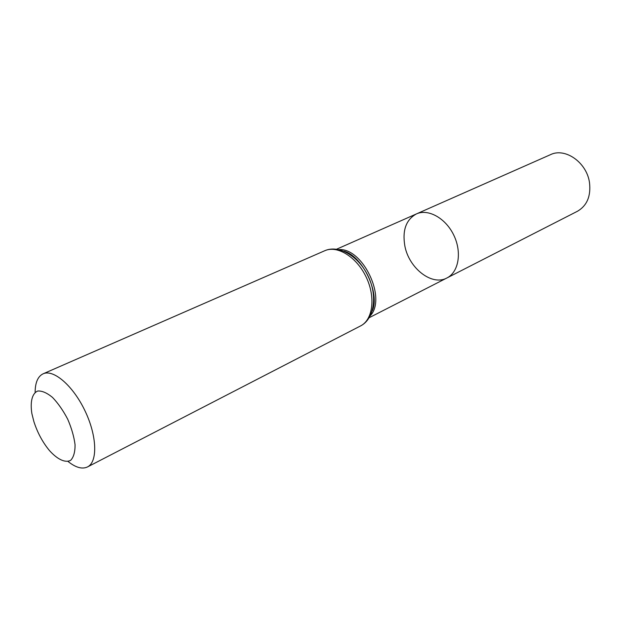 <?xml version="1.0" encoding="UTF-8"?>
<svg xmlns="http://www.w3.org/2000/svg" width="621" height="621" viewBox="0 0 621 621"><rect width="100%" height="100%" fill="white"/><g stroke="black" fill="none" stroke-linecap="round" stroke-linejoin="round"><path stroke-width="0.93" d="M416.419 213.919C428.257 208.462 445.808 218.227 453.881 235.375C462.109 252.452 458.616 272.231 446.918 277.975C431.991 286.304 408.944 268.264 404.853 245.963C402.206 230.329 406.056 219.648 416.419 213.919C428.257 208.462 445.808 218.227 453.881 235.375C462.109 252.452 458.616 272.231 446.918 277.975L577.414 211.28C587.024 205.667 591.052 196.104 589.492 182.582C586.767 162.438 565.118 147.332 550.454 154.676L335.736 249.588M33.868 421.543L31.881 413.625C30.018 401.81 32.129 393.326 37.734 391.028C42.011 390.71 46.932 392.837 52.49 397.401C58.102 403.262 63.179 410.543 67.72 419.229C71.601 428.234 74.046 436.757 75.063 444.807C75.102 452.003 73.651 457.165 70.709 460.285C65.391 463.188 57.474 459.478 49.478 450.582C42.632 442.299 37.431 432.62 33.868 421.543M35.125 392.363C35.203 382.559 37.865 376.38 43.121 373.811C53.515 368.897 73.177 385.827 85.061 410.97C97.086 436.043 97.831 461.985 87.468 466.953C82.166 469.414 75.684 467.59 68.023 461.465M337.071 249.859C362.175 245 388.599 300.494 368.998 316.92M324.736 250.737C337.281 244.992 356.702 256.97 366.196 277.121C375.852 297.195 372.91 319.831 360.537 325.94C374.432 318.891 377.677 295.86 368.175 276.182C358.891 256.395 338.965 244.395 324.736 250.737L43.121 373.811M368.362 318.131L446.918 277.975M343.871 251.156C362.517 255.937 380.324 293.337 372.282 310.826M87.468 466.953L360.537 325.94"/></g></svg>
